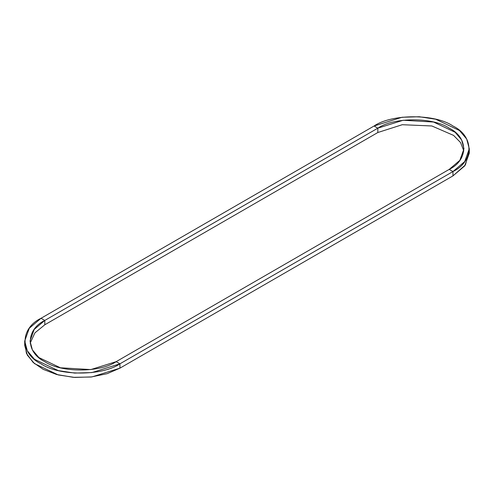 <?xml version="1.0" encoding="UTF-8"?>
<svg xmlns="http://www.w3.org/2000/svg" width="494" height="494" viewBox="0 0 494 494"><rect width="100%" height="100%" fill="white"/><g stroke="black" fill="none" stroke-linecap="round" stroke-linejoin="round"><path stroke-width="0.74" d="M469.3 148.78L466.669 139.012L459.482 130.533L435.671 119.221L419.276 116.745L402.085 117.257L374.069 126.007L377.83 128.174L44.793 320.452L34.166 329.479L30.011 341.051L32.388 349.894L38.896 357.563L60.441 367.795L90.828 369.574L116.17 361.657L449.207 169.386L452.961 171.554C474.24 161.303 474.24 136.258 452.961 126.007C435.208 113.719 391.822 113.719 374.069 126.007L377.83 128.174L377.83 132.516L44.793 324.786L44.793 320.452L377.83 128.174C393.891 117.059 433.145 117.059 449.207 128.174C468.46 137.449 468.46 160.112 449.207 169.386L459.834 160.352L463.99 148.78L461.612 139.944L455.104 132.269L433.559 122.037L403.172 120.258L377.83 128.174L377.83 132.516L44.793 324.786L34.907 332.876L30.153 343.225L34.907 332.876L44.793 324.786L44.793 320.452L41.039 318.278L374.069 126.007L41.039 318.278L29.288 328.263L24.7 341.051L27.331 350.826L34.518 359.305L58.329 370.611L74.724 373.087L91.915 372.575L119.931 363.825L119.931 368.166L452.961 175.889L119.931 368.166L119.931 363.825L452.961 171.554L452.961 175.889L464.712 165.91L469.3 153.115L469.3 148.78L464.712 161.569L452.961 171.554L452.961 175.889L465.404 164.947L469.17 150.948M24.83 343.225L26.441 353.371L33.104 362.392L43.182 369.339L56.693 374.52L73.328 377.33L91.001 377.021L107.167 373.674L119.931 368.166L91.915 376.916L74.724 377.428L58.329 374.952L34.518 363.64L27.331 355.161L24.7 345.392L24.7 341.051M449.207 169.386L116.17 361.657C100.109 372.772 60.855 372.772 44.793 361.657C25.54 352.389 25.54 329.72 44.793 320.452L41.039 318.278C19.76 328.529 19.76 353.581 41.039 363.825C58.792 376.113 102.178 376.113 119.931 363.825L116.17 361.657L119.931 363.825L452.961 171.554L449.207 169.386M377.83 132.516L402.264 124.71L431.886 125.976L453.603 135.412L460.544 142.538L463.847 150.948L460.544 142.538L453.603 135.412L431.886 125.976L402.264 124.71L377.83 132.516"/></g></svg>
